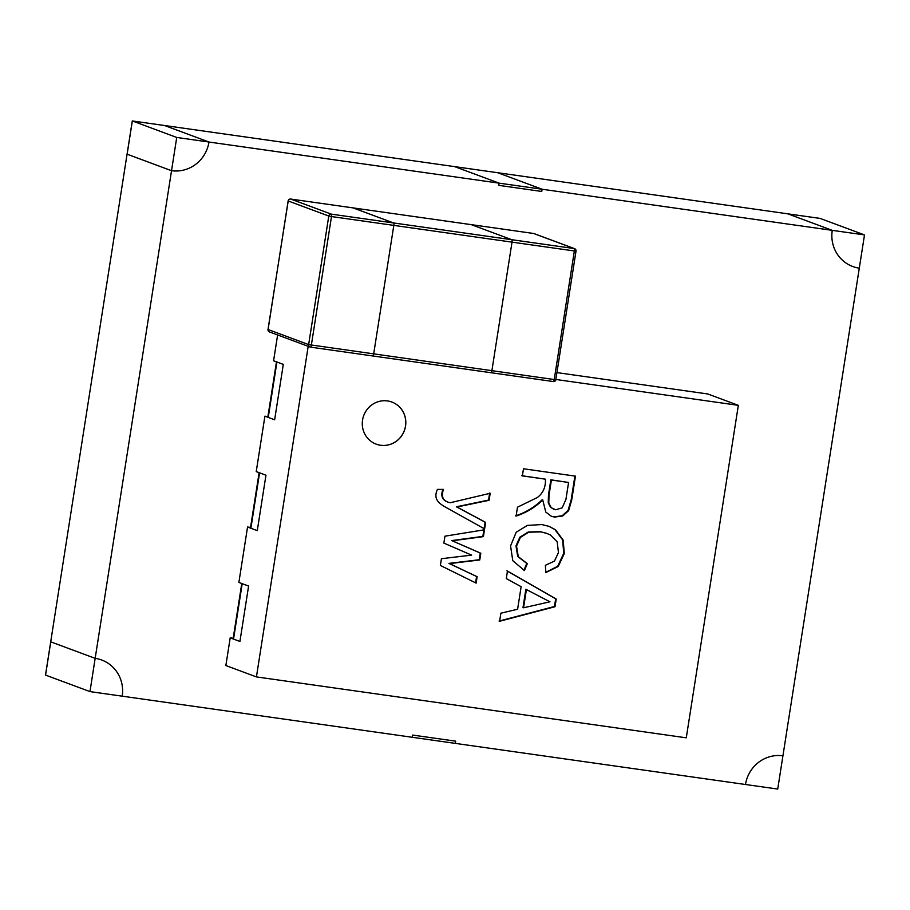 <?xml version="1.0" encoding="UTF-8"?>
<svg xmlns="http://www.w3.org/2000/svg" width="910" height="910" viewBox="0 0 910 910"><rect width="100%" height="100%" fill="white"/><g stroke="black" fill="none" stroke-linecap="round" stroke-linejoin="round"><path stroke-width="1.36" d="M864.5 234.917L820.092 218.411L787.855 213.85L832.263 230.355A33.704 32.51 110.4 0 0 852.761 266.516A33.704 32.51 110.4 0 0 859.29 268.166L864.5 234.917L542.11 189.234L497.702 172.729L454.716 166.644L499.124 183.149L208.981 142.028A33.704 32.51 -69.6 0 1 171.535 170.705L95.163 658.351L50.767 641.846L95.163 658.351L89.965 691.6L122.202 696.173A33.704 32.51 110.4 0 0 101.704 660.012A33.704 32.51 110.4 0 0 95.163 658.351A33.704 32.51 110.4 0 1 101.704 660.012A33.704 32.51 110.4 0 1 122.202 696.173L412.344 737.293L412.696 735.075L412.344 737.293L745.483 784.5A33.704 32.51 -69.6 0 1 782.93 755.812L859.29 268.166A33.704 32.51 110.4 0 1 852.761 266.516A33.704 32.51 110.4 0 1 832.263 230.355L787.855 213.85L820.035 218.4L132.28 120.939L45.5 675.083L50.767 641.846L45.557 675.095L89.965 691.6M176.733 137.456L208.981 142.028L164.573 125.523L132.337 120.95L164.573 125.523L208.981 142.028A33.704 32.51 -69.6 0 1 171.535 170.705L176.733 137.456L132.337 120.95L127.127 154.2L171.535 170.705L127.127 154.2L132.28 120.939M455.683 741.161L412.696 735.075L455.683 741.161L455.33 743.379L455.683 741.161M541.768 191.453L542.11 189.234L497.702 172.729L454.716 166.644L499.124 183.149L542.11 189.234L541.768 191.453L498.782 185.356L499.124 183.149L498.782 185.356L541.768 191.453M782.93 755.812L777.72 789.061L745.483 784.5A33.704 32.51 -69.6 0 1 782.93 755.812M259.145 472.574A13.479 0.728 8.9 0 0 259.566 472.836L265.959 475.213L256.233 471.596L264.912 416.177L274.638 419.794L268.245 417.417A13.479 0.728 -171.1 0 1 267.813 417.167L276.481 361.839M259.123 472.677L250.466 527.993A13.479 0.728 8.9 0 0 250.887 528.255L257.28 530.621L265.959 475.213L257.28 530.621L247.554 527.015L238.875 582.423L248.601 586.04L239.921 641.459L248.601 586.04L242.208 583.663A13.479 0.728 8.9 0 1 241.787 583.401M277.618 334.982L273.58 360.769L283.306 364.387L274.638 419.794L283.306 364.387L276.924 362.009A13.479 0.728 -171.1 0 1 276.492 361.748M241.776 583.503L233.108 638.82A13.479 0.728 8.9 0 0 233.529 639.082L239.921 641.459L230.196 637.842L225.862 665.551L256.427 676.904L308.194 346.335M437.437 489.375L443.511 489.432C440.827 496.587 443.011 501.035 450.075 502.775L490.206 493.277L489.102 500.295L456.968 506.995L485.644 522.397L484.609 528.949L448.562 508.826C439.849 504.163 432.648 499.909 437.437 489.375M549.708 601.692L525.866 589.27L523 607.584L523.557 607.789L549.97 601.783M521.134 586.688L506.301 578.578L507.473 571.059L556.226 599.019L555.02 606.72L499.613 621.268L500.887 613.181L517.608 609.245L521.134 586.688M506.927 570.854L555.669 598.814L554.463 606.504L555.02 606.72M554.463 606.504L499.055 621.064M547.012 533.465L540.665 531.861L528.778 532.225L520.418 537.378L516.539 546.114L518.279 556.67L527.322 563.631L524.444 570.547L512.774 560.662L510.567 545.886L516.197 532.259L527.379 525.389L541.78 524.558L549.105 526.367L555.453 529.734L563.188 540.119L564.291 553.576L558.205 566.509L545.852 572.561L545.363 565.315L554.463 561.106L558.444 552.563L557.193 541.86L550.357 534.955L546.455 533.26L540.119 531.656L528.221 532.009L519.86 537.162L515.981 545.909L517.722 556.465L526.765 563.426L523.887 570.342M548.832 526.264L554.895 529.529L562.63 539.914L563.734 553.36L557.648 566.304L545.829 572.265M568.579 482.459L550.846 479.809L548.457 495.097L548.229 502.866L550.687 507.473L555.68 509.771L562.164 507.848L565.918 499.453L568.579 482.459L551.403 480.025L549.014 495.313L548.787 503.071L551.244 507.678L553.894 509.316M545.42 479.172L522.374 475.907L523.489 468.775L575.461 476.146L571.73 499.988L568.602 510.692L562.721 515.97L554.531 517.073L551.426 516.3L545.784 512.08L542.735 499.954C535.262 507.279 526.378 512.649 516.084 516.072L517.483 507.2L537.321 497.508C543.088 493.231 545.784 487.112 545.42 479.172L521.817 475.702M542.735 499.954L542.178 499.749C534.705 507.075 525.821 512.444 515.538 515.868M574.892 476.066L571.173 499.783L568.045 510.487L562.175 515.765L553.985 516.869L551.153 516.197M256.427 676.904L686.277 737.817L738.34 405.337L555.919 379.481M387.524 400.935A22.466 21.669 110.4 0 0 363.033 417.77A22.466 21.669 110.4 0 0 376.217 444.16A22.466 21.669 110.4 0 0 404.358 430.658A22.466 21.669 110.4 0 0 391.88 402.038A22.466 21.669 110.4 0 0 387.524 400.935M443.864 543.099L444.945 536.183L484.484 529.768L483.415 536.616L452.247 540.79L480.81 553.257L479.763 559.957L449.483 563.597L477.136 576.701L476.135 583.117L440.36 565.44L441.418 558.706L471.619 555.123L443.864 543.099M526.424 589.475L523.557 607.789M376.194 444.148A22.466 21.669 110.4 0 0 404.302 430.635A22.466 21.669 110.4 0 0 391.846 402.027M556.988 372.611L707.775 393.973L738.34 405.337M233.199 638.263L230.196 637.842M250.546 527.436L247.554 527.015M267.904 416.609L264.912 416.177M483.927 529.563L482.857 536.399L451.69 540.586L480.252 553.041L479.206 559.741L448.926 563.392L476.578 576.496L475.577 582.912M489.648 493.072L488.545 500.09L456.411 506.79L485.087 522.181L484.063 528.744M442.954 489.227C440.269 496.371 442.465 500.83 449.517 502.57L450.075 502.775M533.51 233.46A2.252 0.58 98.1 0 1 533.544 233.46A2.252 0.58 98.1 0 1 533.578 233.472L574.142 248.544A2.252 0.58 98.1 0 1 574.358 250.967L512.023 242.14A2.252 0.58 -81.9 0 0 511.818 239.717L471.243 224.633A2.252 0.58 -81.9 0 0 471.221 224.633A2.252 0.58 -81.9 0 0 471.187 224.633A2.252 0.58 98.1 0 1 471.243 224.633L511.818 239.717A2.252 0.58 98.1 0 1 512.023 242.14L491.889 370.7L512.023 242.14L393.814 225.384L373.68 353.956A2.252 0.58 98.1 0 1 372.816 355.969A2.252 0.58 98.1 0 1 372.781 355.958A2.252 0.58 -81.9 0 0 372.816 355.969A2.252 0.58 -81.9 0 0 373.68 353.956L393.814 225.384A2.252 0.58 -81.9 0 0 393.609 222.961A2.252 0.58 98.1 0 1 393.814 225.384L331.49 216.557A2.252 0.58 -81.9 0 0 331.274 214.134L290.711 199.051L353.034 207.889A2.252 0.58 98.1 0 1 353.034 207.889A2.252 0.58 -81.9 0 0 353 207.878A2.252 0.58 -81.9 0 0 352.978 207.878M372.85 355.969L490.99 372.713A2.252 0.58 -81.9 0 0 491.025 372.725A2.252 0.58 -81.9 0 0 491.889 370.7A2.252 0.58 98.1 0 1 491.025 372.725A2.252 0.58 98.1 0 1 490.99 372.713L553.348 381.552A2.252 0.58 98.1 0 1 553.314 381.54L491.059 372.725M555.817 379.629L576.019 251.114A2.252 2.252 0 0 0 574.585 248.657A2.252 2.173 110.4 0 1 575.95 251.069L574.358 250.967L554.224 379.538L308.649 344.606A2.252 2.173 110.4 0 0 310.458 347.131A2.252 0.58 -81.9 0 0 311.357 345.117L331.49 216.557L328.783 216.045A2.252 2.173 110.4 0 1 331.274 214.134L393.609 222.961L353.034 207.889L533.544 233.46A2.252 2.252 0 0 1 534.011 233.574L574.585 248.657A2.252 2.173 110.4 0 0 574.142 248.544L393.609 222.961L353.034 207.889L290.677 199.051A2.252 0.58 -81.9 0 0 290.677 199.051A2.252 2.252 0 0 0 288.14 200.928L268.086 329.522L308.649 344.606L328.783 216.045L288.208 200.962A2.252 2.173 -69.6 0 1 290.711 199.051M250.887 528.255L259.566 472.836M276.924 362.009L268.245 417.417M233.529 639.082L242.208 583.663M534.011 233.574A2.252 2.173 -69.6 0 0 533.578 233.472L353.034 207.889M555.885 379.675L554.224 379.538A2.252 0.58 98.1 0 1 553.348 381.552A2.252 2.252 0 0 0 555.885 379.675M310.515 347.142L372.781 355.958M288.22 200.905L268.006 329.488A2.252 2.252 0 0 0 269.451 331.934A2.252 2.173 -69.6 0 1 268.086 329.522L268.086 329.465M491.025 372.725L310.481 347.131A2.252 0.58 -81.9 0 0 310.481 347.131A2.252 2.252 0 0 1 310.014 347.017L269.451 331.934"/></g></svg>
